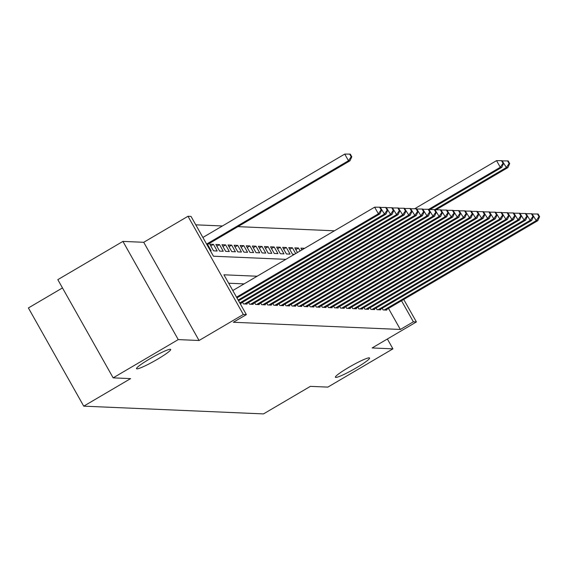 <?xml version="1.0" encoding="UTF-8"?>
<svg xmlns="http://www.w3.org/2000/svg" width="568" height="568" viewBox="0 0 568 568"><rect width="100%" height="100%" fill="white"/><g stroke="black" fill="none" stroke-linecap="round" stroke-linejoin="round"><path stroke-width="0.85" d="M348.596 367.475A19.61 2.08 -29.4 0 1 369.569 358.017A19.61 2.08 -29.4 0 1 356.37 367.808A19.61 2.08 -29.4 0 1 335.404 377.266A19.61 2.08 -29.4 0 1 348.596 367.475M149.711 358.905A19.61 2.08 -29.4 0 1 170.684 349.448A19.61 2.08 -29.4 0 1 157.485 359.239A19.61 2.08 -29.4 0 1 136.512 368.696A19.61 2.08 -29.4 0 1 149.711 358.905M62.48 287.926L28.4 307.955L83.737 406.155L263.495 413.909L310.369 386.361L327.828 387.113L392.928 348.851L387.376 338.997M83.737 406.155L130.612 378.615L113.153 377.862L57.815 279.655L122.922 241.4L178.253 339.6L199.056 340.495L243.324 314.48L187.994 216.28L191.025 216.408L213.461 256.218L285.874 259.342M199.056 340.495L143.718 242.295L122.922 241.4M143.718 242.295L187.994 216.28M334.438 230.8L237.935 226.646M222.415 225.972L195.768 224.829M113.153 377.862L178.253 339.6M382.193 308.289L383.123 309.943L386.772 310.1L386.488 309.596M376.123 308.026L377.053 309.681L380.695 309.837L380.411 309.333M370.045 307.764L370.982 309.418L374.624 309.581L374.34 309.077M363.974 307.508L364.905 309.162L368.554 309.319L368.27 308.814M357.904 307.245L358.834 308.9L362.476 309.056L362.192 308.552M351.826 306.983L352.764 308.637L356.406 308.793L356.122 308.289M345.756 306.72L346.686 308.374L350.335 308.531L350.051 308.026M339.685 306.457L340.615 308.112L344.258 308.268L343.974 307.764M333.608 306.195L334.545 307.849L338.187 308.005L337.903 307.501M327.537 305.932L328.467 307.586L332.117 307.742L331.833 307.245M321.467 305.669L322.397 307.331L326.039 307.487L325.755 306.983M315.389 305.414L316.326 307.068L319.969 307.224L319.685 306.72M309.319 305.151L310.249 306.805L313.898 306.961L313.614 306.457M303.248 304.888L304.178 306.542L307.82 306.699L307.536 306.195M297.171 304.625L298.108 306.28L301.75 306.436L301.466 305.932M291.1 304.363L292.03 306.017L295.679 306.173L295.395 305.669M285.029 304.1L285.96 305.754L289.602 305.911L289.318 305.406M278.952 303.837L279.889 305.492L283.531 305.655L283.247 305.151M272.881 303.582L273.811 305.236L277.461 305.392L277.177 304.888M266.811 303.319L267.741 304.973L271.383 305.13L271.099 304.625M260.733 303.056L261.671 304.711L265.313 304.867L265.029 304.363M254.663 302.794L255.593 304.448L259.242 304.604L258.958 304.1M248.592 302.531L249.522 304.185L253.165 304.341L252.881 303.837M242.515 302.268L243.452 303.923L247.094 304.079L246.81 303.575M240.264 303.788L241.024 303.816L240.74 303.319M210.771 245.93L213.447 244.361L209.798 244.204L213.54 250.843L217.182 250.999L213.447 244.361M216.848 246.192L219.518 244.623L215.875 244.467L219.61 251.106L223.259 251.262L219.518 244.623M222.919 246.455L225.588 244.886L221.946 244.73L225.688 251.361L229.33 251.525L225.588 244.886M228.989 246.718L231.666 245.149L228.016 244.993L231.758 251.624L235.4 251.78L231.666 245.149M235.067 246.981L237.736 245.411L234.094 245.255L237.829 251.887L241.478 252.043L237.736 245.411M241.137 247.243L243.807 245.674L240.165 245.518L243.906 252.149L247.549 252.306L243.807 245.674M247.208 247.506L249.884 245.93L246.235 245.774L249.977 252.412L253.619 252.568L249.884 245.93M253.285 247.762L255.955 246.192L252.313 246.036L256.047 252.675L259.697 252.831L255.955 246.192M259.356 248.024L262.026 246.455L258.383 246.299L262.125 252.938L265.767 253.094L262.026 246.455M265.426 248.287L268.103 246.718L264.454 246.562L268.195 253.2L271.838 253.356L268.103 246.718M271.504 248.55L274.174 246.981L270.531 246.824L274.266 253.456L277.915 253.619L274.174 246.981M277.575 248.812L280.244 247.243L276.602 247.087L280.344 253.719L283.986 253.875L280.244 247.243M283.645 249.075L286.322 247.506L282.672 247.35L286.414 253.981L290.056 254.137L286.322 247.506M289.723 249.338L292.392 247.769L288.75 247.605L292.484 254.244L294.409 254.329M295.793 249.593L298.463 248.024L294.82 247.868L297.447 252.54M301.864 249.856L304.54 248.287L300.891 248.131L301.899 249.92M210.352 250.701L211.111 250.736L207.583 244.474M295.672 253.584L292.392 247.769M300.124 250.971L298.463 248.024M257.134 276.233L223.927 274.798L246.363 314.615L233.341 322.262L400.348 329.461L388.491 308.424M244.112 283.879L228.67 283.219M403.734 299.464L416.401 321.942L372.132 347.957L392.928 348.851M416.401 321.942L413.369 321.808L401.512 300.77M400.348 329.461L413.369 321.808M246.363 314.615L243.324 314.48M236.536 297.171L378.38 213.809L379.9 213.88L236.941 297.888M232.795 290.532L374.639 207.178L378.38 213.809L381.1 209.855L381.703 209.876L380.212 207.228L379.601 207.199L381.1 209.855M379.601 207.199L374.639 207.178M379.9 213.88L381.703 209.876M207.029 244.801L349.987 160.794L348.468 160.73L344.726 154.091L202.882 237.452M351.187 156.768L351.798 156.796L350.3 154.141L349.689 154.113L351.187 156.768L348.468 160.73L206.624 244.084M351.798 156.796L349.987 160.794M344.726 154.091L349.689 154.113M238.155 300.046L384.451 214.072L385.97 214.143L238.56 300.763M380.425 207.611L384.451 214.072L387.17 210.117L387.781 210.139L386.283 207.483L385.672 207.462L387.17 210.117M385.672 207.462L380.716 207.441M385.97 214.143L387.781 210.139M239.774 302.921L390.521 214.335L392.041 214.399L240.179 303.646M386.496 207.867L390.521 214.335L393.241 210.373L393.851 210.401L392.353 207.746L391.75 207.725L393.241 210.373M391.75 207.725L386.787 207.703M392.041 214.399L393.851 210.401M244.51 303.972L396.599 214.597L398.118 214.661L246.029 304.036M392.573 208.129L396.599 214.597L399.318 210.636L399.922 210.664L398.431 208.009L397.82 207.98L399.318 210.636M397.82 207.98L392.857 207.959M398.118 214.661L399.922 210.664M250.587 304.235L402.669 214.86L404.189 214.924L252.107 304.299M398.644 208.392L402.669 214.86L405.389 210.898L405.999 210.927L404.501 208.271L403.891 208.243L405.389 210.898M403.891 208.243L398.935 208.222M404.189 214.924L405.999 210.927M256.658 304.491L408.74 215.123L410.259 215.187L258.177 304.562M404.714 208.655L408.74 215.123L411.459 211.161L412.07 211.189L410.572 208.534L409.968 208.506L411.459 211.161M409.968 208.506L405.005 208.484M410.259 215.187L412.07 211.189M262.728 304.753L414.817 215.386L416.337 215.449L264.248 304.824M410.792 208.917L414.817 215.386L417.537 211.424L418.14 211.452L416.649 208.797L416.039 208.768L417.537 211.424M416.039 208.768L411.076 208.747M416.337 215.449L418.14 211.452M268.806 305.016L420.888 215.648L422.407 215.712L270.325 305.08M416.862 209.18L420.888 215.648L423.607 211.686L424.218 211.708L422.72 209.059L422.109 209.031L423.607 211.686M422.109 209.031L417.153 209.01M422.407 215.712L424.218 211.708M274.876 305.279L426.959 215.904L428.478 215.975L276.396 305.343M422.933 209.443L426.959 215.904L429.678 211.949L430.288 211.97L428.79 209.315L428.187 209.294L429.678 211.949M428.187 209.294L423.224 209.272M428.478 215.975L430.288 211.97M280.947 305.541L433.036 216.167L434.555 216.231L282.466 305.605M429.01 209.698L433.036 216.167L435.755 212.205L436.359 212.233L434.868 209.578L434.257 209.556L435.755 212.205M434.257 209.556L429.294 209.535M434.555 216.231L436.359 212.233M287.025 305.804L439.107 216.429L440.626 216.493L288.544 305.868M435.081 209.961L439.107 216.429L441.826 212.468L442.436 212.496L440.938 209.84L440.328 209.812L441.826 212.468M440.328 209.812L435.372 209.798M440.626 216.493L442.436 212.496M293.095 306.067L445.177 216.692L446.696 216.756L294.614 306.131M441.151 210.224L445.177 216.692L447.896 212.73L448.507 212.759L447.009 210.103L446.405 210.075L447.896 212.73M446.405 210.075L441.442 210.054M446.696 216.756L448.507 212.759M299.166 306.322L451.255 216.955L452.774 217.019L300.685 306.393M447.229 210.487L451.255 216.955L453.974 212.993L454.577 213.021L453.086 210.366L452.476 210.337L453.974 212.993M452.476 210.337L447.513 210.316M452.774 217.019L454.577 213.021M305.243 306.585L457.325 217.217L458.845 217.281L306.763 306.656M453.3 210.749L457.325 217.217L460.045 213.256L460.655 213.284L459.157 210.629L458.546 210.6L460.045 213.256M458.546 210.6L453.591 210.579M458.845 217.281L460.655 213.284M311.314 306.848L463.396 217.48L464.915 217.544L312.833 306.912M459.37 211.012L463.396 217.48L466.115 213.518L466.726 213.54L465.227 210.891L464.624 210.863L466.115 213.518M464.624 210.863L459.661 210.842M464.915 217.544L466.726 213.54M317.384 307.111L469.473 217.736L470.993 217.807L318.904 307.174M465.448 211.275L469.473 217.736L472.193 213.781L472.796 213.802L471.305 211.147L470.695 211.126L472.193 213.781M470.695 211.126L465.732 211.104M470.993 217.807L472.796 213.802M323.462 307.373L475.544 217.998L477.063 218.069L324.981 307.437M471.518 211.53L475.544 217.998L478.263 214.037L478.874 214.065L477.376 211.41L476.765 211.388L478.263 214.037M476.765 211.388L471.809 211.367M477.063 218.069L478.874 214.065M329.532 307.636L481.614 218.261L483.134 218.325L331.052 307.7M477.589 211.793L481.614 218.261L484.334 214.299L484.944 214.328L483.446 211.672L482.843 211.651L484.334 214.299M482.843 211.651L477.88 211.63M483.134 218.325L484.944 214.328M335.603 307.899L487.692 218.524L489.211 218.588L337.122 307.962M483.666 212.056L487.692 218.524L490.411 214.562L491.015 214.59L489.524 211.935L488.913 211.907L490.411 214.562M488.913 211.907L483.95 211.885M489.211 218.588L491.015 214.59M341.68 308.161L493.762 218.786L495.282 218.85L343.2 308.225M489.737 212.318L493.762 218.786L496.482 214.825L497.092 214.853L495.594 212.198L494.984 212.169L496.482 214.825M494.984 212.169L490.028 212.148M495.282 218.85L497.092 214.853M347.751 308.417L499.833 219.049L501.352 219.113L349.27 308.488M495.807 212.581L499.833 219.049L502.552 215.087L503.163 215.116L501.665 212.46L501.061 212.432L502.552 215.087M501.061 212.432L496.098 212.411M501.352 219.113L503.163 215.116M353.821 308.68L505.91 219.312L507.43 219.376L355.341 308.751M501.885 212.844L505.91 219.312L508.63 215.35L509.233 215.379L507.742 212.723L507.132 212.695L508.63 215.35M507.132 212.695L502.169 212.673M507.43 219.376L509.233 215.379M359.899 308.942L511.981 219.575L513.5 219.638L361.418 309.006M507.955 213.106L511.981 219.575L514.7 215.613L515.311 215.634L513.813 212.986L513.202 212.957L514.7 215.613M513.202 212.957L508.246 212.936M513.5 219.638L515.311 215.634M365.97 309.205L518.051 219.83L519.571 219.901L367.489 309.269M514.026 213.369L518.051 219.83L520.771 215.875L521.381 215.897L519.883 213.241L519.28 213.22L520.771 215.875M519.28 213.22L514.317 213.199M519.571 219.901L521.381 215.897M372.04 309.468L524.129 220.093L525.649 220.157L373.559 309.532M520.103 213.625L524.129 220.093L526.848 216.131L527.452 216.159L525.961 213.504L525.35 213.483L526.848 216.131M525.35 213.483L520.387 213.461M525.649 220.157L527.452 216.159M378.118 309.73L530.2 220.356L531.719 220.419L379.637 309.794M526.174 213.887L530.2 220.356L532.919 216.394L533.529 216.422L532.031 213.767L531.421 213.738L532.919 216.394M531.421 213.738L526.465 213.724M531.719 220.419L533.529 216.422M430.004 209.535L501.807 167.34L500.287 167.276L496.553 160.637L414.654 208.761M503.007 163.314L503.617 163.335L502.119 160.687L501.516 160.659L503.007 163.314L500.287 167.276L428.748 209.315M503.617 163.335L501.807 167.34M496.553 160.637L501.516 160.659M384.188 309.993L536.27 220.618L537.789 220.682L385.707 310.057M532.244 214.15L536.27 220.618L538.989 216.656L539.6 216.685L538.102 214.029L537.498 214.001L538.989 216.656M537.498 214.001L532.535 213.98M537.789 220.682L539.6 216.685M436.075 209.798L507.884 167.603L506.365 167.532L502.339 161.071M509.084 163.577L509.688 163.598L508.197 160.95L507.586 160.922L509.084 163.577L506.365 167.532L434.818 209.578M509.688 163.598L507.884 167.603M502.623 160.9L507.586 160.922"/></g></svg>
